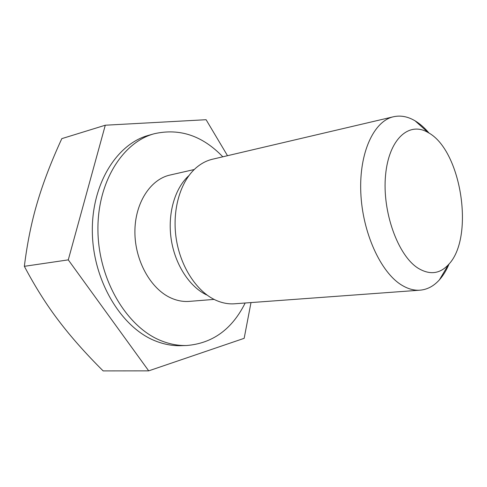 <?xml version="1.0" encoding="UTF-8"?>
<svg xmlns="http://www.w3.org/2000/svg" width="487" height="487" viewBox="0 0 487 487"><rect width="100%" height="100%" fill="white"/><g stroke="black" fill="none" stroke-linecap="round" stroke-linejoin="round"><path stroke-width="0.73" d="M429.096 133.134C424.676 127.886 420.007 123.783 415.076 120.825C407.856 116.539 400.673 115.182 393.52 116.752C373.943 120.977 359.065 152.589 360.8 192.596C362.407 232.561 380.694 272.477 401.714 285.12C407.966 288.931 414.078 290.617 420.056 290.179C427.349 289.54 433.801 286.1 439.408 279.848C443.225 275.557 446.457 270.242 449.099 263.911M418.016 268.148C397.855 255.486 382.033 211.492 385.558 175.21C388.839 138.783 409.299 120.94 428.298 132.653C461.469 150.416 474.831 237.741 448.484 264.611C439.767 273.992 429.613 275.173 418.016 268.148M393.52 116.752L212.509 159.219C206.336 160.667 200.626 163.748 195.378 168.459C180.087 182.217 171.972 210.36 176.184 238.441C180.397 266.517 196.431 291.123 215.114 299.895L215.516 300.083C221.926 303.005 228.3 304.241 234.631 303.778L420.056 290.179M227.508 155.7L206.092 119.711L105.289 125.22L61.806 138.637C51.324 161.428 43.203 182.576 37.45 202.075C31.625 221.5 27.26 242.916 24.35 266.322C35.125 286.715 46.563 304.844 58.671 320.702C70.749 336.669 85.572 353.404 103.141 370.905L148.712 370.851L244.164 338.325L250.994 302.579M105.289 125.22L68.277 259.869L24.35 266.322M68.277 259.869L148.712 370.851M222.803 156.802C202.513 135.69 179.679 128.002 154.294 133.73L148.748 135.289C116.722 143.793 91.112 184.451 92.36 233.139C93.419 281.803 121.768 327.915 155.536 340.991C164.058 344.37 172.526 345.934 180.939 345.679L186.698 345.502C212.63 343.384 232.122 329.218 245.168 303.005M154.294 133.73C122.274 142.228 96.67 183.118 97.96 232.153C99.062 281.157 127.491 327.617 161.282 340.784C169.811 344.187 178.285 345.764 186.698 345.502M194.24 169.525L170 175.052C150.373 179.313 134.814 203.158 134.899 231.952C134.869 260.722 150.775 289.035 170.955 297.983C177.091 300.729 183.215 301.861 189.327 301.38L214.11 299.402M188.761 175.746C174.772 188.372 167.394 213.866 171.199 239.233C175.003 264.599 189.553 286.88 206.652 294.933M428.298 132.653L415.076 120.825M448.484 264.611L439.408 279.848"/></g></svg>
